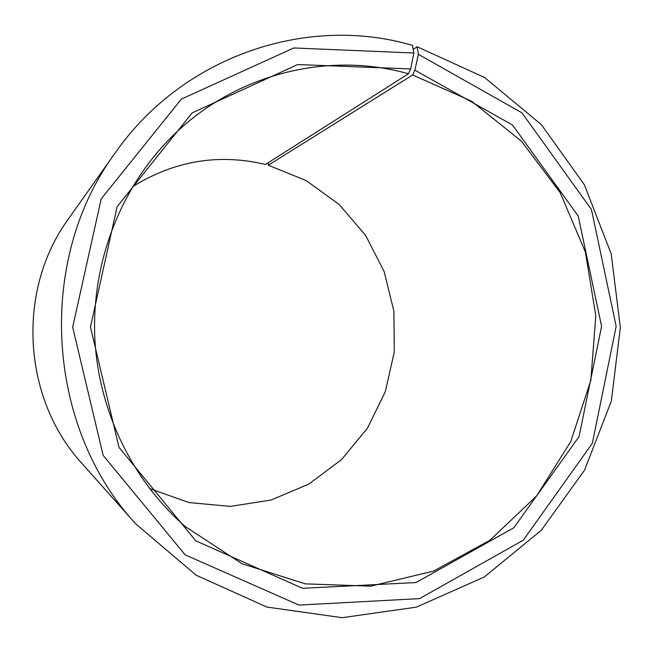 <?xml version="1.0" encoding="UTF-8"?>
<svg xmlns="http://www.w3.org/2000/svg" width="653" height="653" viewBox="0 0 653 653"><rect width="100%" height="100%" fill="white"/><g stroke="black" fill="none" stroke-linecap="round" stroke-linejoin="round"><path stroke-width="0.98" d="M132.747 186.595C174.531 160.736 218.763 153.357 265.428 164.45L408.476 73.789C324.582 49.848 226.909 75.928 164.017 144.884C117.042 196.055 91.11 268.171 94.922 340.131C99.101 412.067 132.861 480.869 185.215 526.522L241.936 563.702L305.294 583.864L370.643 586.174L433.527 571.106L489.93 540.243L536.537 496.043L570.771 441.559L590.851 380.266L595.805 315.848L585.406 252.074L560.201 192.684L521.51 141.252L471.384 101.076L412.647 74.973L414.892 70.149L418.402 54.297L417.136 46.763L413.243 49.416M149.513 488.534L189.003 502.557L230.338 506.393L271.036 500.051L308.763 484.118L341.462 459.688L367.41 428.278L385.311 391.702L394.281 351.983L393.906 311.261L384.209 271.713L365.664 235.455L339.209 204.495L306.167 180.587L268.285 165.201L412.647 74.973M408.476 73.789L410.647 68.932L297.637 64.557L192.153 112.904L117.124 206.707L90.465 327.055L118.993 447.329L195.745 540.79L302.527 588.304L415.945 582.566L513.78 527.812L579.048 436.612L601.593 326.296L578.223 216.078L512.548 125.033L414.892 70.149M410.647 68.932L413.896 52.991L293.777 47.971L181.354 99.101L101.207 198.863L72.679 327.153L103.158 455.386L185.142 554.83L298.952 605.086L419.536 598.621L523.282 540.186L592.344 443.314L616.163 326.345L591.447 209.499L521.943 112.83L418.402 54.297M413.896 52.991L412.5 45.408C307.783 14.431 183.06 55.464 115.099 153.031C36.233 260.09 45.457 426.172 135.693 523.837L196.145 575.211L266.897 607.061L342.205 617.689L416.353 607.151L484.191 577.056L541.37 530.187L584.533 470.168L611.322 401.138L620.35 327.537L611.208 253.919L584.411 184.84L541.386 124.658L484.518 77.454L417.136 46.763M115.099 153.031L68.581 218.714C16.194 290.128 22.218 398.542 82.188 463.712L135.693 523.837M268.359 162.597L268.285 165.201"/></g></svg>
